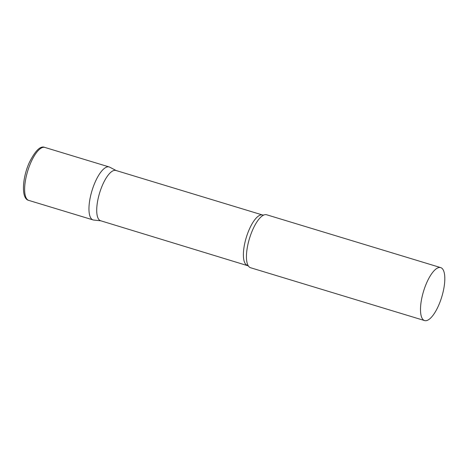 <?xml version="1.0" encoding="UTF-8"?>
<svg xmlns="http://www.w3.org/2000/svg" width="468" height="468" viewBox="0 0 468 468"><rect width="100%" height="100%" fill="white"/><g stroke="black" fill="none" stroke-linecap="round" stroke-linejoin="round"><path stroke-width="0.7" d="M28.753 200.392L93.073 219.919A27.676 9.53 -73.1 0 1 95.139 182.14A27.676 9.53 -73.1 0 1 109.155 166.947L44.834 147.42A27.676 9.53 -73.1 0 0 30.818 162.607A27.676 9.53 -73.1 0 0 28.753 200.392C21.136 198.994 22.107 178.466 29.268 162.624C35.311 150.556 40.5 145.489 44.834 147.42M247.297 265.274A26.278 9.044 106.9 0 1 244.881 263.028A26.278 9.044 106.9 0 1 247.666 233.362A26.278 9.044 106.9 0 1 262.566 214.993L115.894 170.463A26.278 9.044 106.9 0 0 100.994 188.832A26.278 9.044 106.9 0 0 98.21 218.497A26.278 9.044 106.9 0 0 100.626 220.744L248.321 265.882M116.175 170.545L109.728 167.181A27.676 9.53 106.9 0 0 93.77 185.474A27.676 9.53 106.9 0 0 90.529 217.55A27.676 9.53 106.9 0 0 93.682 220.042L100.907 220.832M440.698 267.608L266.637 214.765A27.676 9.53 106.9 0 0 263.7 215.075A27.676 9.53 106.9 0 0 249.66 237.896A27.676 9.53 106.9 0 0 248.011 265.362A27.676 9.53 106.9 0 0 248.286 265.836A27.676 9.53 106.9 0 0 250.555 267.731L424.616 320.58A27.676 9.53 106.9 0 0 440.312 301.228A27.676 9.53 106.9 0 0 443.243 269.983A27.676 9.53 106.9 0 0 440.698 267.608A27.676 9.53 106.9 0 0 425.002 286.966A27.676 9.53 106.9 0 0 422.072 318.211A27.676 9.53 106.9 0 0 424.616 320.58M262.566 214.993L263.753 215.052"/></g></svg>

